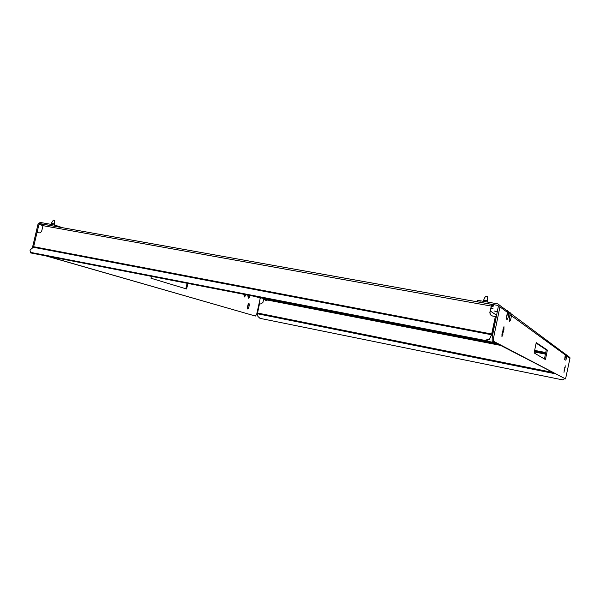 <?xml version="1.0" encoding="UTF-8"?>
<svg xmlns="http://www.w3.org/2000/svg" width="600" height="600" viewBox="0 0 600 600"><rect width="100%" height="100%" fill="white"/><g stroke="black" fill="none" stroke-linecap="round" stroke-linejoin="round"><path stroke-width="0.9" d="M243.757 294.278L244.455 296.978L246.15 294.735M244.132 296.79L245.43 294.6M247.74 295.05L248.317 298.23C249.157 298.178 249.743 297.27 250.072 295.5M247.995 298.035L249.353 295.358M247.748 309.007L248.692 307.778L249.33 304.942L248.985 303.315L248.055 304.545L247.425 307.395L247.748 309.007M247.462 308.7L248.572 303.48M37.035 232.538L38.985 224.325L39.877 223.605L51.818 225.735L52.102 224.55L56.505 225.645L56.28 226.597M45.93 255.892L255.382 316.043L256.673 314.34L260.257 298.178L261.69 297.877M151.425 276.36L150.998 278.235L186.623 289.005L187.89 283.433M255.382 316.043L46.883 256.08M185.85 288.772L187.087 283.282M32.325 248.145L38.017 224.153L40.162 222.42L52.102 224.55M62.602 227.73L56.505 225.645M52.718 225.96L51.818 225.735M491.692 304.395L44.28 224.452L42.99 225.66L41.835 230.542C41.303 232.185 40.328 232.965 38.918 232.882L37.005 232.53L33.652 246.705L30 250.192L30.72 252.945L484.98 341.077L484.987 340.418L30.51 252.368M491.737 304.395L489.945 312.12L491.58 305.228L493.14 306.33L493.305 305.505L491.737 304.395L44.28 224.452M484.987 340.418L489.713 338.782L491.528 334.74L495.345 316.545L492.472 316.02L490.162 314.4L489.787 312.007M489.713 338.782L491.895 334.118L495.345 316.545M491.168 306.225L493.14 306.33M489.705 339.442L484.98 341.077M489.945 312.12L490.327 314.505L491.31 315.57M565.995 354.308L566.985 356.168L565.838 360.27L566.385 355.725L565.8 354.442M564.847 353.452L565.852 355.335L564.69 359.475L565.245 354.885L564.645 353.595M510.112 312.653L511.2 313.875L511.493 315.36C510.982 318.907 510.338 320.91 509.55 321.36L509.49 321.33C508.987 320.168 509.205 317.843 510.143 314.362L509.918 312.923M507.518 310.71L508.62 311.962L508.928 313.47C508.41 317.07 507.75 319.103 506.94 319.553L506.88 319.522C506.362 318.337 506.572 315.975 507.525 312.442L507.315 310.995M490.77 308.13L492.998 308.392L490.838 307.822M497.46 311.565L494.325 311.032L497.43 311.715M563.985 372.337L565.29 365.827L563.985 372.337M501.938 336.757L501.99 333.968L503.97 326.692L503.94 329.498L501.938 336.757M492.217 337.005L493.68 337.29L493.627 341.325L492.165 341.04L492.217 337.005L498.428 305.985L497.655 305.37L479.34 302.175M510.143 314.362L507.435 312.772M565.245 354.885L510.037 314.7M536.13 343.118L546.278 349.89L544.44 358.995M492.165 341.04L565.553 378.923L569.97 358.365L569.88 357.48L566.82 355.207M507.533 313.215L506.595 317.625M510.12 315.105L509.22 319.38M534.135 352.92L536.227 342.623L547.365 350.1L545.445 359.587L534.135 352.92M493.627 341.325L565.553 378.923M493.68 337.29L499.95 306.862L499.822 305.423L497.955 303.915L480.225 300.757L479.925 302.205M477.143 301.785L477.375 300.63L480.225 300.757M490.192 310.928L496.688 315.315M566.385 355.725L565.162 355.2M569.97 358.365L566.31 356.04M547.365 350.1L546.278 349.89M564.63 378.735L562.425 379.837L259.98 318.337L257.925 316.44L257.415 313.748L259.5 303.712L260.88 303.983L262.92 302.498L263.655 299.1L264.045 299.22L263.197 298.657L268.793 299.895L269.37 299.663L267.705 299.22M263.22 298.567L261.72 297.757M262.62 297.938L497.153 343.635M534.548 350.895L545.64 353.048M262.582 298.103L261.653 298.043M485.572 340.875L495.57 342.81M534.653 350.385L545.745 352.538M53.617 220.267L54.465 220.447L54.637 222.067L54.435 220.478M486.06 296.28L487.147 296.505M263.205 298.635L268.86 299.595M266.407 300.33L265.35 299.933M265.237 300.165L263.985 299.123L267.885 299.985M267.9 299.978L266.288 300.45M265.702 300.322L265.507 299.947M247.98 307.635L248.692 307.778M491.025 306.022L42.99 225.66L38.985 224.325M260.88 297.72L260.01 297.428M43.425 224.798L39.877 223.605M260.257 298.178L255.233 296.498M248.61 304.8L249.33 304.942M491.737 334.028L33.652 246.705M491.528 334.74L33.338 247.252M497.655 305.37L498.39 305.918M499.95 306.862L507.525 312.442M503.94 329.498L502.95 329.31M502.905 334.507L501.923 334.32M565.155 367.575L564.743 367.493M564.502 370.822L564.09 370.74M268.837 299.7L498.442 344.303M534.465 351.3L545.558 353.46M257.415 313.748L554.977 373.71M257.445 312.998L552.308 372.322M263.632 299.303L264.188 299.407M267.705 300.097L500.528 345.39M534.33 351.968L545.423 354.12M51.09 224.37L51.472 223.23L54.9 224.13M483.72 300.112L487.808 300.93M483.69 300.09L483.435 301.327M268.8 299.873L263.655 299.1M499.822 305.423L507.592 311.197M508.62 311.962L510.202 313.132M511.2 313.875L565.23 354.03M565.68 354.36L566.377 354.877M53.332 220.17L51.36 223.245M54.457 220.44L54.645 225.188M485.933 296.228C485.145 296.798 484.403 298.065 483.705 300.03M487.268 296.468L487.597 302.07"/></g></svg>

